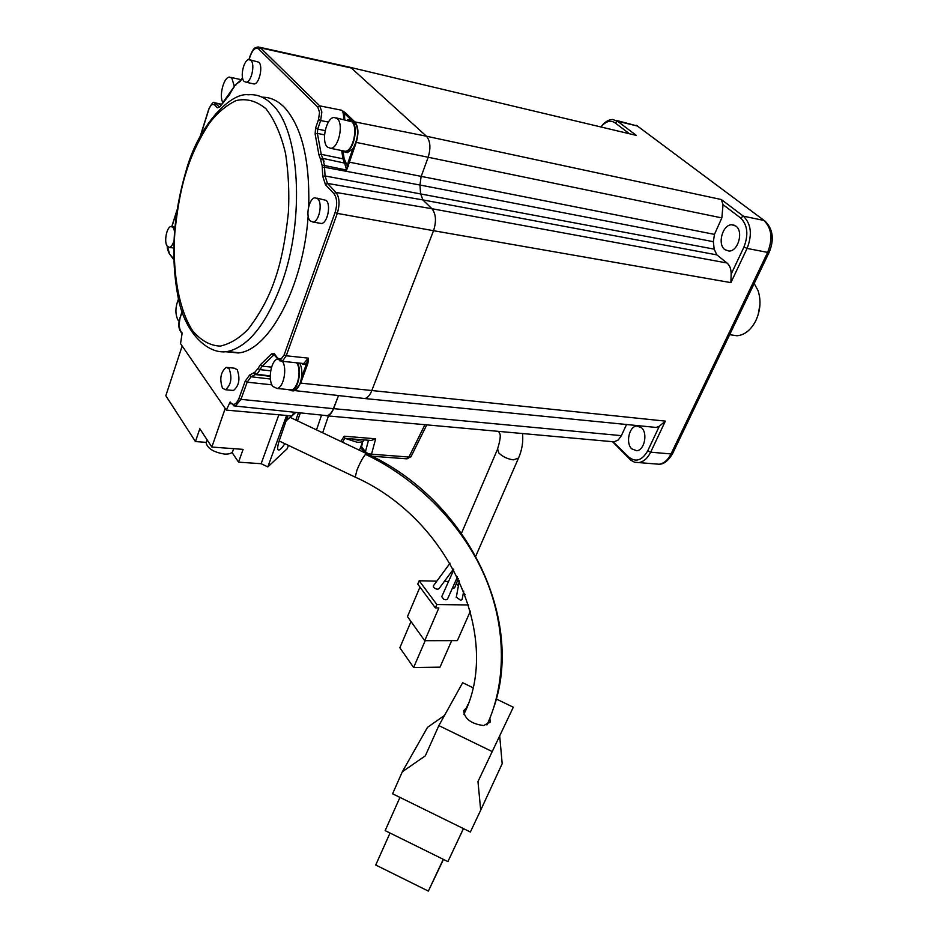 <?xml version="1.0" encoding="UTF-8"?>
<svg xmlns="http://www.w3.org/2000/svg" width="938" height="938" viewBox="0 0 938 938"><rect width="100%" height="100%" fill="white"/><g stroke="black" fill="none" stroke-linecap="round" stroke-linejoin="round"><path stroke-width="1.41" d="M365.41 453.042L365.433 451.717L367.977 453.617L371.507 454.191L370.569 455.54M724.863 249.637C717.148 244.314 722.553 224.557 731.722 224.757L735.873 226.081C743.799 231.346 738.124 251.572 728.92 251.044L724.863 249.637M631.755 448.868C625.458 443.182 629.117 426.344 636.75 425.981L641.604 427.798C647.97 433.368 644.347 450.357 636.738 450.744L631.755 448.868M215.013 102.746L221.157 104.564M316.845 198.094L326.248 200.415C331.231 205.023 327.397 223.256 321.417 223.49L319.635 223.185M317.888 198.915C322.836 203.523 319.002 221.825 313.069 222.072L310.161 220.876C305.272 216.15 309.106 198.024 315.062 197.777L317.888 198.915M250.282 59.903L258.829 62.213C263.332 65.988 259.298 84.139 254.034 83.974L252.709 83.681M250.903 60.384C255.371 64.171 251.349 82.38 246.108 82.227L244.126 81.407C239.718 77.537 243.716 59.481 248.98 59.61L250.903 60.384M173.917 240.937C172.756 244.806 171.255 246.952 169.415 247.386L167.281 246.295C163.728 242.133 166.706 226.633 171.091 226.504L173.19 227.559L174.527 231.065M227.641 367.473L234.254 368.165L237.197 369.642C240.374 378.776 239.143 385.729 233.503 390.501L232.096 390.36M229.165 368.786C232.319 377.955 231.1 384.932 225.483 389.727L222.494 388.203C219.375 379.011 220.629 372.058 226.234 367.321L229.165 368.786M262.124 97.2C270.121 97.095 277.507 100.448 284.296 107.26C301.661 126.419 309.81 159.448 308.743 206.325M308.156 216.068C303.42 285.609 269.652 349.159 239.424 352.829L225.214 351.727M343.625 119.489C343.718 114.284 343.038 111.188 341.573 110.227L319.752 105.865L321.851 111.974L320.655 120.556L318.521 119.583L319.553 112.302L317.783 107.108L258.7 49.022C255.652 47.006 252.826 49.374 250.212 56.139L250.329 55.788M346.954 120.205L348.666 119.701L352.067 120.99C359.09 126.736 353.368 152.085 345.102 152.097L341.326 150.49M347.494 152.577L345.102 152.097L347.494 152.577L352.805 148.814C358.586 138.238 359.148 129.127 354.458 121.506L351.457 120.205L344.457 113.475L344.75 119.724M340.822 441.399L344.199 436.205L344.891 438.316L357.003 442.22C360.989 442.466 363.393 441.692 364.237 439.899M362.701 439.781L357.788 440.192L351.492 438.855M286.442 418.172L287.931 415.604M222.752 102.371C218.882 95.617 223.83 76.951 229.493 77.092L231.838 78.088L234.16 85.827M270.672 370.827L259.932 369.619L257.927 368.564L260.588 364.554L271.551 353.861L274.342 353.778L277.754 358.257L281.095 359.16L284.179 354.799L286.242 355.772L282.619 360.907L279.946 360.942M206.477 441.657L206.102 442.736C207.427 448.458 213.547 452.233 224.487 454.074C229.552 454.309 232.366 453.171 232.964 450.674L233.668 448.669M343.085 151.792L344.117 158.557L347.283 165.909L346.65 170.071L344.633 163.106L322.684 158.37L324.478 165.522L346.65 170.071L349.393 162.18L714.463 234.383L713.349 241.699L419.954 185.021L420.564 193.474L422.85 199.9L716.831 254.878L726.997 262.992C729.811 265.431 731.194 269.159 731.136 274.177L730.901 282.619L433.532 230.701L371.647 390.935C369.853 395.379 367.555 397.911 364.788 398.521L362.361 398.263M284.179 354.799L335.124 212.387C337.481 204.355 337.117 198.129 333.998 193.72L325.451 184.68L322.742 176.227L322.168 165.651L320.62 159.566L322.672 158.37L324.032 161.371M299.726 363.123C301.649 366.84 302.259 371.6 301.555 377.416C300.207 385.143 297.581 389.645 293.688 390.911L287.696 389.516M297.369 362.877C302.224 370.662 297.979 390.044 291.319 390.677M291.495 390.7L293.688 390.911M336.343 117.93L351.797 121.764C358.445 127.228 353.016 151.253 345.184 151.264L342.945 150.807M337.328 118.669C343.918 124.133 338.512 148.321 330.727 148.356L327.397 147.055C320.925 141.415 326.318 117.496 334.127 117.449L337.328 118.669M456.302 597.131L460.523 600.238L462.082 599.64L463.735 591.069M433.391 585.828L433.614 587.34C435.771 589.17 437.554 589.627 438.972 588.689L438.984 588.677M441.739 596.638L443.733 599.265L445.949 599.828L447.461 599.136L457.463 576.917M179.111 321.183L177.95 319.999C175.054 313.96 175.254 306.914 178.548 298.894M258.138 372.703L259.932 369.619L258.138 372.703L256.074 374.18L270.238 375.904M296.643 362.795C301.825 369.56 297.944 389.258 291.331 389.88L289.267 389.669M282.408 361.306C287.462 368.188 283.569 387.828 277.062 388.449L272.864 386.456C267.588 380.136 271.023 360.239 277.636 358.973M452.245 588.489L454.649 587.821L458.307 578.652M489.882 718.098L490.152 721.979L483.656 725.566C471.122 723.831 464.474 718.836 463.712 710.594L466.655 707.662M731.417 334.936L736.975 335.757C744.467 335.089 750.658 330.258 755.547 321.242C760.448 310.877 761.281 300.641 758.033 290.557L754.187 283.522M758.115 314.898L759.944 304.733M443.475 859.407L428.361 891.1L443.252 859.302M390.032 833.026L375.728 865.012L428.361 891.1M399.951 797.394L385.155 830.622L447.907 861.6L463.466 828.617M463.431 828.594L447.907 861.6M444.518 715.424L427.517 727.337L402.332 771.763L392.588 793.783L470.372 832.006L480.702 810.162L477.97 781.565L513.297 707.217L477.97 781.565M499.72 736.213L502.182 763.708L480.702 810.162M492.04 751.49L438.855 725.613L425.324 755.84L402.332 771.763M438.855 725.613L462.669 682.723L472.764 687.613M496.237 698.962L513.297 707.217M410.996 621.531L399.858 647.748L413.611 667.516L440.016 667.153L451.67 640.642M425.184 640.701L413.611 667.516M468.613 604.963L436.85 604.529L419.18 580.751L417.762 584.104L435.384 607.918L438.855 607.965L424.726 640.701L407.467 616.594L419.966 587.082M424.726 640.701L457.357 640.631L470.395 611.107M456.431 583.342L458.401 585.898M463.466 592.499L465.107 594.633M435.384 607.918L436.85 604.529M419.18 580.751L436.815 581.161M444.401 581.337L448.563 581.443M433.274 586.039L433.614 587.34M460.523 600.238L462.106 599.593M287.087 417.938L279.864 438.972C277.929 444.413 277.273 447.93 277.894 449.536C278.938 451.026 281.259 449.079 284.882 443.686M295.787 420.06L298.495 412.673M288.435 445.374L287.192 448.739L267.822 466.901L286.477 415.745L291.882 415.956L295.857 412.403M297.463 420.857L300.406 412.872M287.673 417.609L286.16 418.946L287.391 415.557M291.601 415.933L286.676 420.33M302.165 363.381L303.701 363.545L308.309 358.14L306.832 362.959C304.897 364.859 303.091 364.976 301.426 363.299M352.805 148.814L348.338 161.711L347.283 165.909L348.408 166.108M206.231 442.373L195.444 441.564L199.817 428.736L211.847 447.051L243.094 449.372L238.557 462.153L232.026 452.421M238.557 462.153L261.139 463.712L267.822 466.901M182.171 345.981L165.827 395.742L195.444 441.564M286.477 415.745L285.773 415.405L286.758 415.499M261.139 463.712L278.856 414.795M226.55 351.668L238.369 353.005M726.997 262.992L431.914 208.717C436.006 213.946 436.545 221.274 433.532 230.701L337.27 213.383L286.242 355.772L308.309 358.14L307.91 360.051M308.356 360.04L307.852 363.44L306.832 362.959L301.555 377.416M356.03 142.353L721.838 217.909L723.057 204.672L721.31 199.524L426.427 136.221C430.401 141.005 430.964 148.098 428.103 157.502L421.103 176.625L419.954 185.021L324.536 167.257L325.052 175.957L714.181 249.145L713.349 241.699M714.181 249.145L716.831 254.878M335.124 212.387L337.27 213.383C339.966 204.343 339.544 197.367 336.015 192.442L431.914 208.717L422.85 199.9L327.444 183.414L325.052 175.957L322.742 176.227M225.202 408.487L211.847 447.051M626.549 424.504L621.378 435.642L333.588 408.651L338.524 395.555L333.365 408.663L240.949 399.354L247.163 382.165L251.067 376.771L270.39 379.022M406.389 458.788L411.114 456.478L426.79 424.867M342.804 111.294L344.457 113.475L345.43 112.853L343.144 111.188M300.207 383.067L665.359 421.115L659.332 426.227L656.131 427.447L653.493 427.177M613.042 441.739L628.8 457.076C635.765 462.598 642.073 460.511 647.724 450.815L659.332 426.227M665.359 421.115L650.655 452.186C647.607 458.307 643.656 461.777 638.79 462.586L634.616 462.246L630.77 460.159L612.537 441.692M731.136 274.177L743.963 247.011C748.676 234.629 747.563 224.944 740.61 217.968L723.057 204.672M743.963 247.011L747.082 248.429L767.636 252.392C772.982 238.744 771.716 228.098 763.849 220.442L743.353 216.162C751.174 223.865 752.428 234.617 747.082 248.429L730.901 282.619M230.947 403.856L230.596 402.601C233.562 405.873 236.364 404.466 238.991 398.392L240.949 399.354L235.426 406.072L233.234 405.708M238.991 398.392L245.193 381.191L249.614 375.071L251.067 376.771L256.074 374.18L254.679 372.445L257.927 368.564M242.602 78.159L239.858 81.676L242.532 77.831M180.565 331.489L180.237 330.282L182.171 333.06L180.542 343.613L226.316 410.105L285.773 415.405M324.923 415.44L327.045 415.663C329.566 415.124 331.677 412.79 333.365 408.663M333.588 408.651C331.911 412.872 329.789 415.264 327.233 415.851L324.583 415.405M294.075 412.216L291.882 415.956M226.316 410.105L230.15 401.968M342.405 442.15L344.879 438.351L370.076 440.379M344.199 436.205L375.657 438.808L371.237 440.473M613.898 441.892L618.283 439.969L621.378 435.642M721.838 217.909L714.463 234.383M348.561 66.95L636.316 135.389L617.603 121.26L637.383 126.02L764.224 220.547M232.202 89.696L229.587 94.562L219.727 107.084L217.299 107.8L214.368 104.575L211.542 104.552L208.834 108.949L200.075 136.76M348.338 161.711L349.393 162.18L356.241 142.4C358.879 133.302 358.41 126.466 354.834 121.893L426.427 136.221L351.328 68.017L260.553 47.873L258.7 49.022M740.61 217.968L743.353 216.162L721.31 199.524M350.484 67.407L636.316 135.389M628.765 133.231L615.082 122.866C610.744 120.017 606.253 121.119 601.598 126.173L601.152 126.7M601.833 125.868L602.606 124.93C605.796 121.307 609.161 119.501 612.678 119.501L617.603 121.26L615.082 122.866M209.045 108.796L208.834 108.949C211.824 103.356 213.688 101.269 214.427 102.711L219.41 106.92L219.867 106.404M321.851 111.974L320.632 120.556M282.619 360.907L279.887 360.919M411.114 456.478L407.045 458.846L371.882 456.196M367.977 453.617L367.837 454.203M186.322 171.736C191.141 155.743 198.821 139.563 209.373 123.195C217.159 113.064 226.023 105.537 235.966 100.612C246.331 98.15 256.32 100.847 265.923 108.702C274.623 119.888 281.189 134.896 285.598 153.738C288.517 173.542 289.443 193.193 288.376 212.668C285.398 240.632 280.837 263.109 274.693 280.11C268.843 297.463 260.002 313.808 248.171 329.144C239.636 338.055 230.373 343.718 220.371 346.099C210.288 345.759 201.049 340.658 192.653 330.786C177.165 307.007 172.358 265.97 174.867 232.284C177.411 207.591 181.222 187.401 186.322 171.736M227.594 351.492C207.122 355.314 183.555 330.962 177.833 295.634C170.517 256.156 173.249 214.626 186.017 171.056C198.469 124.977 230.783 92.135 248.359 94.773C257.035 93.988 265.044 97.294 272.383 104.704C299.82 130.089 305.167 219.386 281.693 283.37C266.486 323.962 248.453 346.673 227.594 351.492L239.424 352.829M229.587 94.562L229.833 93.741M219.727 107.084L235.579 84.584M320.62 159.566L318.92 154.829L321.218 154.324L342.968 158.815L344.633 163.106L345.641 162.497M318.92 154.829L315.133 134.064L317.384 133.348L317.701 129.104L325.146 130.617M260.588 364.554L262.194 366.195L271.574 367.098M271.551 353.861L273.286 355.42L274.482 354.834M497.632 448.985L498.817 452.972C502.674 456.747 507.54 459.045 513.449 459.855L518.538 458.049C522.032 450.029 523.357 441.857 522.525 433.532M344.117 158.557L342.968 158.815L341.737 150.901M355.772 477.395L355.209 477.125L357.003 469.997C359.911 462.938 362.736 457.721 365.492 454.355L367.039 453.828C467.394 499.555 525.491 619.748 493.294 708.788M486.939 724.968C505.207 685.995 508.044 629.398 484.278 575.135C460.523 520.883 412.697 476.316 365.492 454.355M467.828 704.544L463.911 714.181M322.168 165.651L324.478 165.522L324.536 167.257L322.238 167.621M270.238 376.314L255.23 374.543L253.717 372.867L254.679 372.445M277.754 358.257L278.176 359.664M307.852 363.44L300.641 383.173L295.329 390.243M275.057 355.596L273.31 355.42L262.206 366.195L259.932 369.619M322.684 158.37L321.23 154.336L317.384 133.348L324.548 134.896M362.572 442.103L361.599 446.769L361.024 446.078M362.643 449.806L361.599 446.769L365.433 451.717L368.493 440.25M232.049 90.13L235.696 84.514L240.28 80.715M271.914 384.838L247.163 382.165L245.193 381.191M333.998 193.72L336.015 192.442L327.444 183.414L325.451 184.68M180.237 330.282L178.947 325.263L179.967 318.474M315.133 134.064L315.567 128.131L317.701 129.104L320.655 120.556L328.406 122.057M248.887 59.61L250.106 55.94C254.057 46.337 255.242 48.037 258.114 46.912L260.553 47.873L319.752 105.865L317.783 107.108M616.078 120.322L637.383 126.02L765.209 221.286C773.018 229.224 774.354 239.53 769.219 252.205L767.636 252.392L671.022 453.957L650.655 452.186L647.724 450.815M219.551 106.791L217.299 107.8M249.614 375.071L253.717 372.867M274.342 353.778L274.74 355.174M315.567 128.131L318.51 119.583M250.212 56.139L249.074 59.598M239.858 81.676L236.282 84.068M235.966 84.948L235.075 85.616M214.368 104.575L216.174 103.473M182.124 311.838L179.803 318.979M169.626 254.081L173.753 258.935M628.8 457.076L629.621 459.104M328.452 415.956L322.66 432.793M316.516 429.885L321.57 415.088M375.657 438.808L371.507 454.191L408.933 457.041L424.937 424.703M354.118 121.201L345.43 112.853M171.935 226.586L176.872 210.921M200.451 136.057L208.928 109.136M169.239 252.803L167.48 246.542M769.172 252.287L672.687 453.417L671.022 453.957C667.962 460.019 663.987 463.454 659.109 464.24L654.888 463.9M411.184 456.372L410.785 457.005M731.722 224.757L734.419 225.237M636.75 425.981L639.059 426.204M321.417 223.49L313.069 222.072M254.034 83.974L246.108 82.227M173.706 248.031L169.415 247.386M233.503 390.501L225.483 389.727M461.543 533.136L497.433 449.454C500.329 440.004 500.986 434.552 499.391 433.098L498.688 431.374M281.728 361.236L277.73 359.09L274.435 354.869M207.099 439.828L206.102 442.736M345.184 151.264L330.727 148.356M456.255 597.389L459.339 580.845M438.972 588.689L453.417 569.132M441.681 596.779L453.793 569.8M463.911 714.205C501.596 639.997 451.882 520.309 355.209 477.125L279.172 440.977M291.331 389.88L277.062 388.449M490.152 721.979L489.788 722.776M729.658 334.667L736.975 335.757M366.477 453.558L290.03 417.328M433.356 585.875L450.052 563.187M362.854 441.388L359.418 450.205M302.106 363.369L281.717 361.236M241.289 79.707L231.006 77.42M475.847 555.976L518.339 458.494M365.011 452.855L360.497 447.414M294.708 390.583L364.741 398.533L656.131 427.447M182.078 333.658L180.213 330.985C178.525 327.737 178.361 323.645 179.721 318.721L182.089 311.428M230.068 402.613L235.426 406.072L327.045 415.663M174.878 227.113L172.17 226.679M167.327 246.366C167.058 247.773 167.691 250.165 169.239 253.553L173.776 259.709M259.767 47.275L348.526 66.961M672.628 453.546C668.407 460.71 663.893 464.287 659.109 464.24L638.79 462.586M614.367 441.857L327.233 415.851M221.391 104.235L215.529 102.946M177.012 209.971L171.795 226.539M636.187 125.258L637.734 126.138M601.598 126.173L602.606 124.93"/></g></svg>
